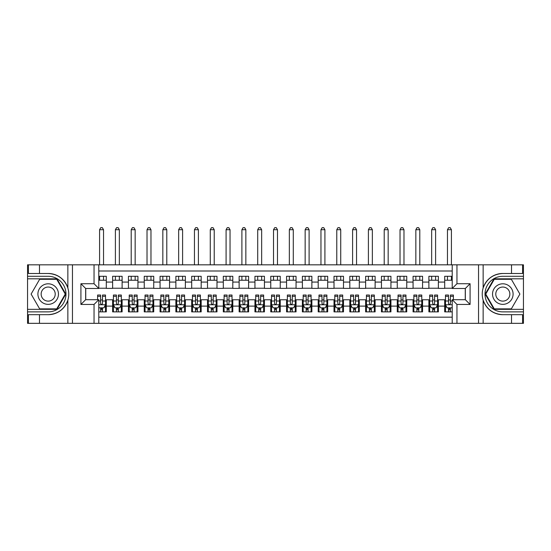 <?xml version="1.0" encoding="UTF-8"?>
<svg xmlns="http://www.w3.org/2000/svg" width="551" height="551" viewBox="0 0 551 551"><rect width="100%" height="100%" fill="white"/><g stroke="black" fill="none" stroke-linecap="round" stroke-linejoin="round"><path stroke-width="0.83" d="M98.787 323.334L452.213 323.334L452.213 299.696L465.333 299.696L465.333 288.469L452.213 288.469L452.213 264.824L98.787 264.824L98.787 288.469L85.667 288.469L85.667 299.696L98.787 299.696L98.787 323.334L39.486 323.334L39.486 314.676L48.185 314.676C57.862 314.091 64.419 309.269 67.856 300.199C69.061 296.121 69.061 292.044 67.856 287.966C64.419 278.896 57.862 274.067 48.185 273.482L39.486 273.482L39.486 264.824L27.55 264.824L27.55 309.338L56.994 309.338L65.803 294.082L56.994 278.82L27.55 278.82M452.213 276.292L444.698 276.292L444.698 282.064L438.376 282.064L438.376 288.387L444.698 288.387L444.698 282.064M438.376 282.064L438.376 276.292L428.885 276.292L428.885 282.064L422.562 282.064L422.562 288.387L428.885 288.387L428.885 282.064M422.562 282.064L422.562 276.292L413.071 276.292L413.071 282.064L406.748 282.064L406.748 288.387L413.071 288.387L413.071 282.064M406.748 282.064L406.748 276.292L397.264 276.292L397.264 282.064L390.935 282.064L390.935 288.387L397.264 288.387L397.264 282.064M390.935 282.064L390.935 276.292L381.45 276.292L381.45 282.064L375.121 282.064L375.121 288.387L381.45 288.387L381.45 282.064M375.121 282.064L375.121 276.292L365.637 276.292L365.637 282.064L359.307 282.064L359.307 288.387L365.637 288.387L365.637 282.064M359.307 282.064L359.307 276.292L349.823 276.292L349.823 282.064L343.493 282.064L343.493 288.387L349.823 288.387L349.823 282.064M343.493 282.064L343.493 276.292L334.009 276.292L334.009 282.064L327.687 282.064L327.687 288.387L334.009 288.387L334.009 282.064M327.687 282.064L327.687 276.292L318.196 276.292L318.196 282.064L311.873 282.064L311.873 288.387L318.196 288.387L318.196 282.064M311.873 282.064L311.873 276.292L302.382 276.292L302.382 282.064L296.059 282.064L296.059 288.387L302.382 288.387L302.382 282.064M296.059 282.064L296.059 276.292L286.568 276.292L286.568 282.064L280.245 282.064L280.245 288.387L286.568 288.387L286.568 282.064M280.245 282.064L280.245 276.292L270.755 276.292L270.755 282.064L264.432 282.064L264.432 288.387L270.755 288.387L270.755 282.064M264.432 282.064L264.432 276.292L254.941 276.292L254.941 282.064L248.618 282.064L248.618 288.387L254.941 288.387L254.941 282.064M248.618 282.064L248.618 276.292L239.127 276.292L239.127 282.064L232.804 282.064L232.804 288.387L239.127 288.387L239.127 282.064M232.804 282.064L232.804 276.292L223.313 276.292L223.313 282.064L216.991 282.064L216.991 288.387L223.313 288.387L223.313 282.064M216.991 282.064L216.991 276.292L207.507 276.292L207.507 282.064L201.177 282.064L201.177 288.387L207.507 288.387L207.507 282.064M201.177 282.064L201.177 276.292L191.693 276.292L191.693 282.064L185.363 282.064L185.363 288.387L191.693 288.387L191.693 282.064M185.363 282.064L185.363 276.292L175.879 276.292L175.879 282.064L169.55 282.064L169.55 288.387L175.879 288.387L175.879 282.064M169.55 282.064L169.55 276.292L160.065 276.292L160.065 282.064L153.736 282.064L153.736 288.387L160.065 288.387L160.065 282.064M153.736 282.064L153.736 276.292L144.252 276.292L144.252 282.064L137.929 282.064L137.929 288.387L144.252 288.387L144.252 282.064M137.929 282.064L137.929 276.292L128.438 276.292L128.438 282.064L122.115 282.064L122.115 288.387L128.438 288.387L128.438 282.064M122.115 282.064L122.115 276.292L112.624 276.292L112.624 288.387L106.302 288.387L106.302 276.292L98.787 276.292M98.787 311.873L106.302 311.873L106.302 299.772L112.624 299.772L112.624 311.873L122.115 311.873L122.115 299.772L128.438 299.772L128.438 306.101L122.115 306.101M128.438 306.101L128.438 311.873L137.929 311.873L137.929 299.772L144.252 299.772L144.252 306.101L137.929 306.101M144.252 306.101L144.252 311.873L153.736 311.873L153.736 299.772L160.065 299.772L160.065 306.101L153.736 306.101M160.065 306.101L160.065 311.873L169.55 311.873L169.55 299.772L175.879 299.772L175.879 306.101L169.55 306.101M175.879 306.101L175.879 311.873L185.363 311.873L185.363 299.772L191.693 299.772L191.693 306.101L185.363 306.101M191.693 306.101L191.693 311.873L201.177 311.873L201.177 299.772L207.507 299.772L207.507 306.101L201.177 306.101M207.507 306.101L207.507 311.873L216.991 311.873L216.991 299.772L223.313 299.772L223.313 306.101L216.991 306.101M223.313 306.101L223.313 311.873L232.804 311.873L232.804 299.772L239.127 299.772L239.127 306.101L232.804 306.101M239.127 306.101L239.127 311.873L248.618 311.873L248.618 299.772L254.941 299.772L254.941 306.101L248.618 306.101M254.941 306.101L254.941 311.873L264.432 311.873L264.432 299.772L270.755 299.772L270.755 306.101L264.432 306.101M270.755 306.101L270.755 311.873L280.245 311.873L280.245 299.772L286.568 299.772L286.568 306.101L280.245 306.101M286.568 306.101L286.568 311.873L296.059 311.873L296.059 299.772L302.382 299.772L302.382 306.101L296.059 306.101M302.382 306.101L302.382 311.873L311.873 311.873L311.873 299.772L318.196 299.772L318.196 306.101L311.873 306.101M318.196 306.101L318.196 311.873L327.687 311.873L327.687 299.772L334.009 299.772L334.009 306.101L327.687 306.101M334.009 306.101L334.009 311.873L343.493 311.873L343.493 299.772L349.823 299.772L349.823 306.101L343.493 306.101M349.823 306.101L349.823 311.873L359.307 311.873L359.307 299.772L365.637 299.772L365.637 306.101L359.307 306.101M365.637 306.101L365.637 311.873L375.121 311.873L375.121 299.772L381.45 299.772L381.45 306.101L375.121 306.101M381.45 306.101L381.45 311.873L390.935 311.873L390.935 299.772L397.264 299.772L397.264 306.101L390.935 306.101M397.264 306.101L397.264 311.873L406.748 311.873L406.748 299.772L413.071 299.772L413.071 306.101L406.748 306.101M413.071 306.101L413.071 311.873L422.562 311.873L422.562 299.772L428.885 299.772L428.885 306.101L422.562 306.101M428.885 306.101L428.885 311.873L438.376 311.873L438.376 299.772L444.698 299.772L444.698 306.101L438.376 306.101M452.213 270.996L98.787 270.996M98.787 317.169L452.213 317.169M444.698 306.101L444.698 311.873L452.213 311.873M85.742 288.469L85.742 299.696M465.258 299.696L465.258 288.469M98.787 280.245L106.302 280.245M98.787 288.228L106.302 288.228M100.606 299.93L102.507 299.93M105.51 299.93L106.302 299.93M100.606 307.919L102.507 307.919M105.51 307.919L106.302 307.919M112.624 288.228L122.115 288.228M112.624 280.245L122.115 280.245M112.624 299.93L113.416 299.93M116.419 299.93L118.32 299.93M121.323 299.93L122.115 299.93M112.624 307.919L113.416 307.919M116.419 307.919L118.32 307.919M121.323 307.919L122.115 307.919M128.438 299.93L129.23 299.93M132.233 299.93L134.127 299.93M137.137 299.93L137.929 299.93M128.438 307.919L129.23 307.919M132.233 307.919L134.127 307.919M137.137 307.919L137.929 307.919M128.438 280.245L137.929 280.245M128.438 288.228L137.929 288.228M144.252 299.93L145.044 299.93M148.047 299.93L149.941 299.93M152.951 299.93L153.736 299.93M144.252 307.919L145.044 307.919M148.047 307.919L149.941 307.919M152.951 307.919L153.736 307.919M144.252 280.245L153.736 280.245M144.252 288.228L153.736 288.228M160.065 299.93L160.858 299.93M163.861 299.93L165.755 299.93M168.764 299.93L169.55 299.93M160.065 307.919L160.858 307.919M163.861 307.919L165.755 307.919M168.764 307.919L169.55 307.919M160.065 280.245L169.55 280.245M160.065 288.228L169.55 288.228M175.879 299.93L176.671 299.93M179.674 299.93L181.568 299.93M184.571 299.93L185.363 299.93M175.879 307.919L176.671 307.919M179.674 307.919L181.568 307.919M184.571 307.919L185.363 307.919M175.879 280.245L185.363 280.245M175.879 288.228L185.363 288.228M191.693 299.93L192.478 299.93M195.488 299.93L197.382 299.93M200.385 299.93L201.177 299.93M191.693 307.919L192.478 307.919M195.488 307.919L197.382 307.919M200.385 307.919L201.177 307.919M191.693 280.245L201.177 280.245M191.693 288.228L201.177 288.228M207.507 299.93L208.292 299.93M211.302 299.93L213.196 299.93M216.199 299.93L216.991 299.93M207.507 307.919L208.292 307.919M211.302 307.919L213.196 307.919M216.199 307.919L216.991 307.919M207.507 280.245L216.991 280.245M207.507 288.228L216.991 288.228M223.313 299.93L224.105 299.93M227.108 299.93L229.009 299.93M232.012 299.93L232.804 299.93M223.313 307.919L224.105 307.919M227.108 307.919L229.009 307.919M232.012 307.919L232.804 307.919M223.313 280.245L232.804 280.245M223.313 288.228L232.804 288.228M239.127 299.93L239.919 299.93M242.922 299.93L244.823 299.93M247.826 299.93L248.618 299.93M239.127 307.919L239.919 307.919M242.922 307.919L244.823 307.919M247.826 307.919L248.618 307.919M239.127 280.245L248.618 280.245M239.127 288.228L248.618 288.228M254.941 299.93L255.733 299.93M258.736 299.93L260.637 299.93M263.64 299.93L264.432 299.93M254.941 307.919L255.733 307.919M258.736 307.919L260.637 307.919M263.64 307.919L264.432 307.919M254.941 280.245L264.432 280.245M254.941 288.228L264.432 288.228M270.755 299.93L271.547 299.93M274.55 299.93L276.45 299.93M279.453 299.93L280.245 299.93M270.755 307.919L271.547 307.919M274.55 307.919L276.45 307.919M279.453 307.919L280.245 307.919M270.755 280.245L280.245 280.245M270.755 288.228L280.245 288.228M286.568 299.93L287.36 299.93M290.363 299.93L292.264 299.93M295.267 299.93L296.059 299.93M286.568 307.919L287.36 307.919M290.363 307.919L292.264 307.919M295.267 307.919L296.059 307.919M286.568 280.245L296.059 280.245M286.568 288.228L296.059 288.228M302.382 299.93L303.174 299.93M306.177 299.93L308.078 299.93M311.081 299.93L311.873 299.93M302.382 307.919L303.174 307.919M306.177 307.919L308.078 307.919M311.081 307.919L311.873 307.919M302.382 280.245L311.873 280.245M302.382 288.228L311.873 288.228M318.196 299.93L318.988 299.93M321.991 299.93L323.892 299.93M326.895 299.93L327.687 299.93M318.196 307.919L318.988 307.919M321.991 307.919L323.892 307.919M326.895 307.919L327.687 307.919M318.196 280.245L327.687 280.245M318.196 288.228L327.687 288.228M334.009 299.93L334.801 299.93M337.804 299.93L339.698 299.93M342.708 299.93L343.493 299.93M334.009 307.919L334.801 307.919M337.804 307.919L339.698 307.919M342.708 307.919L343.493 307.919M334.009 280.245L343.493 280.245M334.009 288.228L343.493 288.228M349.823 299.93L350.615 299.93M353.618 299.93L355.512 299.93M358.522 299.93L359.307 299.93M349.823 307.919L350.615 307.919M353.618 307.919L355.512 307.919M358.522 307.919L359.307 307.919M349.823 280.245L359.307 280.245M349.823 288.228L359.307 288.228M365.637 299.93L366.429 299.93M369.432 299.93L371.326 299.93M374.329 299.93L375.121 299.93M365.637 307.919L366.429 307.919M369.432 307.919L371.326 307.919M374.329 307.919L375.121 307.919M365.637 280.245L375.121 280.245M365.637 288.228L375.121 288.228M381.45 299.93L382.236 299.93M385.245 299.93L387.139 299.93M390.142 299.93L390.935 299.93M381.45 307.919L382.236 307.919M385.245 307.919L387.139 307.919M390.142 307.919L390.935 307.919M381.45 280.245L390.935 280.245M381.45 288.228L390.935 288.228M397.264 299.93L398.049 299.93M401.059 299.93L402.953 299.93M405.956 299.93L406.748 299.93M397.264 307.919L398.049 307.919M401.059 307.919L402.953 307.919M405.956 307.919L406.748 307.919M397.264 280.245L406.748 280.245M397.264 288.228L406.748 288.228M413.071 299.93L413.863 299.93M416.873 299.93L418.767 299.93M421.77 299.93L422.562 299.93M413.071 307.919L413.863 307.919M416.873 307.919L418.767 307.919M421.77 307.919L422.562 307.919M413.071 280.245L422.562 280.245M413.071 288.228L422.562 288.228M428.885 299.93L429.677 299.93M432.68 299.93L434.581 299.93M437.584 299.93L438.376 299.93M428.885 307.919L429.677 307.919M432.68 307.919L434.581 307.919M437.584 307.919L438.376 307.919M428.885 280.245L438.376 280.245M428.885 288.228L438.376 288.228M444.698 299.93L445.49 299.93M448.493 299.93L450.394 299.93M444.698 307.919L445.49 307.919M448.493 307.919L450.394 307.919M444.698 280.245L452.213 280.245M444.698 288.228L452.213 288.228M100.606 309.814L102.507 309.814M98.787 307.045L99.187 307.837L103.925 307.837L105.51 304.675L105.51 295.026L102.507 295.026L102.507 296.321L105.51 296.321M105.51 304.675L105.51 311.873M97.603 299.696L97.603 295.026L100.606 295.026L100.606 303.491C101.239 304.71 101.873 304.71 102.507 303.491L102.507 296.321M102.507 307.837L102.507 311.873M100.606 311.873L100.606 307.837M103.533 280.245L103.533 276.292M103.533 264.824L103.533 229.719L99.579 229.719L99.579 264.824M99.579 280.245L99.579 276.292M99.579 229.719L100.764 227.666L102.348 227.666L103.533 229.719M53.323 285.177A10.276 10.276 0 0 0 39.286 288.944A10.276 10.276 0 0 0 43.047 302.981A10.276 10.276 0 0 0 57.09 299.221A10.276 10.276 0 0 0 53.323 285.177M51.704 287.987A7.039 7.039 0 0 0 42.09 290.563A7.039 7.039 0 0 0 44.665 300.178A7.039 7.039 0 0 0 54.28 297.602A7.039 7.039 0 0 0 51.704 287.987M56.725 308.863L39.651 308.863L31.111 294.082L39.651 279.295L56.725 279.295L65.259 294.082L56.725 308.863M507.953 285.177A10.276 10.276 0 0 0 493.91 288.944A10.276 10.276 0 0 0 497.677 302.981A10.276 10.276 0 0 0 511.714 299.221A10.276 10.276 0 0 0 507.953 285.177M506.335 287.987A7.039 7.039 0 0 0 496.72 290.563A7.039 7.039 0 0 0 499.296 300.178A7.039 7.039 0 0 0 508.91 297.602A7.039 7.039 0 0 0 506.335 287.987M511.349 308.863L494.275 308.863L485.741 294.082L494.275 279.295L511.349 279.295L519.889 294.082L511.349 308.863M94.042 323.334L94.042 304.441L80.921 304.441L80.921 283.724L94.042 283.724L94.042 264.824L72.457 264.824L72.457 323.334M48.185 273.482A20.594 20.594 0 0 1 67.856 287.966L67.856 264.824L39.486 264.824M39.486 323.334L27.55 323.334L27.55 309.338M27.55 311.873L48.185 311.873A17.79 17.79 0 0 0 65.975 294.082A17.79 17.79 0 0 0 48.185 276.292L27.55 276.292M48.185 314.676A20.594 20.594 0 0 0 67.856 300.199L67.856 323.334M67.856 264.824L72.457 264.824M94.042 264.824L98.787 264.824M39.486 314.676L28.418 314.676L28.418 323.334M39.486 273.482L28.418 273.482L28.418 264.824M94.042 304.441L98.787 299.696M80.921 304.441L85.667 299.696M80.921 283.724L85.667 288.469M94.042 283.724L98.787 288.469M452.213 264.824L511.514 264.824L511.514 273.482L502.815 273.482C493.138 274.067 486.581 278.896 483.144 287.966C481.939 292.037 481.939 296.114 483.144 300.199C486.581 309.269 493.138 314.091 502.815 314.676L511.514 314.676L511.514 323.334L523.45 323.334L523.45 278.82L494.006 278.82L485.197 294.082L494.006 309.338L523.45 309.338M456.958 264.824L456.958 283.724L470.079 283.724L470.079 304.441L456.958 304.441L456.958 323.334L478.543 323.334L478.543 264.824M502.815 314.676A20.594 20.594 0 0 1 483.144 300.199L483.144 323.334L511.514 323.334M511.514 264.824L523.45 264.824L523.45 278.82M523.45 276.292L502.815 276.292A17.79 17.79 0 0 0 485.025 294.082A17.79 17.79 0 0 0 502.815 311.873L523.45 311.873M502.815 273.482A20.594 20.594 0 0 0 483.144 287.966L483.144 264.824M483.144 323.334L478.543 323.334M456.958 323.334L452.213 323.334M511.514 273.482L522.582 273.482L522.582 264.824M511.514 314.676L522.582 314.676L522.582 323.334M456.958 283.724L452.213 288.469M470.079 283.724L465.333 288.469M470.079 304.441L465.333 299.696M456.958 304.441L452.213 299.696M116.419 309.814L118.32 309.814M113.416 296.321L116.419 296.321L116.419 295.026L113.416 295.026L113.416 304.675L114.994 307.837L119.739 307.837L121.323 304.675L121.323 295.026L118.32 295.026L118.32 296.321L121.323 296.321M121.323 304.675L121.323 311.873M113.416 304.675L113.416 311.873M118.32 307.837L118.32 311.873M116.419 311.873L116.419 307.837M116.419 296.321L116.419 303.491C117.053 304.71 117.687 304.71 118.32 303.491L118.32 296.321M119.347 280.245L119.347 276.292M119.347 264.824L119.347 229.719L115.393 229.719L115.393 264.824M115.393 280.245L115.393 276.292M115.393 229.719L116.578 227.666L118.162 227.666L119.347 229.719M132.233 309.814L134.127 309.814M129.23 296.321L132.233 296.321L132.233 295.026L129.23 295.026L129.23 304.675L130.807 307.837L135.553 307.837L137.137 304.675L137.137 295.026L134.127 295.026L134.127 296.321L137.137 296.321M137.137 304.675L137.137 311.873M129.23 304.675L129.23 311.873M134.127 307.837L134.127 311.873M132.233 311.873L132.233 307.837M132.233 296.321L132.233 303.491C132.867 304.71 133.5 304.71 134.127 303.491L134.127 296.321M135.16 280.245L135.16 276.292M135.16 264.824L135.16 229.719L131.207 229.719L131.207 264.824M131.207 280.245L131.207 276.292M131.207 229.719L132.392 227.666L133.976 227.666L135.16 229.719M148.047 309.814L149.941 309.814M145.044 296.321L148.047 296.321L148.047 295.026L145.044 295.026L145.044 304.675L146.621 307.837L151.367 307.837L152.951 304.675L152.951 295.026L149.941 295.026L149.941 296.321L152.951 296.321M152.951 304.675L152.951 311.873M145.044 304.675L145.044 311.873M149.941 307.837L149.941 311.873M148.047 311.873L148.047 307.837M148.047 296.321L148.047 303.491C148.68 304.71 149.307 304.71 149.941 303.491L149.941 296.321M150.974 280.245L150.974 276.292M150.974 264.824L150.974 229.719L147.021 229.719L147.021 264.824M147.021 280.245L147.021 276.292M147.021 229.719L148.205 227.666L149.782 227.666L150.974 229.719M163.861 309.814L165.755 309.814M160.858 296.321L163.861 296.321L163.861 295.026L160.858 295.026L160.858 304.675L162.435 307.837L167.18 307.837L168.764 304.675L168.764 295.026L165.755 295.026L165.755 296.321L168.764 296.321M168.764 304.675L168.764 311.873M160.858 304.675L160.858 311.873M165.755 307.837L165.755 311.873M163.861 311.873L163.861 307.837M163.861 296.321L163.861 303.491C164.494 304.71 165.121 304.71 165.755 303.491L165.755 296.321M166.788 280.245L166.788 276.292M166.788 264.824L166.788 229.719L162.834 229.719L162.834 264.824M162.834 280.245L162.834 276.292M162.834 229.719L164.019 227.666L165.596 227.666L166.788 229.719M179.674 309.814L181.568 309.814M176.671 296.321L179.674 296.321L179.674 295.026L176.671 295.026L176.671 304.675L178.249 307.837L182.994 307.837L184.571 304.675L184.571 295.026L181.568 295.026L181.568 296.321L184.571 296.321M184.571 304.675L184.571 311.873M176.671 304.675L176.671 311.873M181.568 307.837L181.568 311.873M179.674 311.873L179.674 307.837M179.674 296.321L179.674 303.491C180.301 304.71 180.935 304.71 181.568 303.491L181.568 296.321M182.595 280.245L182.595 276.292M182.595 264.824L182.595 229.719L178.648 229.719L178.648 264.824M178.648 280.245L178.648 276.292M178.648 229.719L179.833 227.666L181.41 227.666L182.595 229.719M195.488 309.814L197.382 309.814M192.478 296.321L195.488 296.321L195.488 295.026L192.478 295.026L192.478 304.675L194.062 307.837L198.808 307.837L200.385 304.675L200.385 295.026L197.382 295.026L197.382 296.321L200.385 296.321M200.385 304.675L200.385 311.873M192.478 304.675L192.478 311.873M197.382 307.837L197.382 311.873M195.488 311.873L195.488 307.837M195.488 296.321L195.488 303.491C196.115 304.71 196.748 304.71 197.382 303.491L197.382 296.321M198.408 280.245L198.408 276.292M198.408 264.824L198.408 229.719L194.455 229.719L194.455 264.824M194.455 280.245L194.455 276.292M194.455 229.719L195.646 227.666L197.224 227.666L198.408 229.719M211.302 309.814L213.196 309.814M208.292 296.321L211.302 296.321L211.302 295.026L208.292 295.026L208.292 304.675L209.876 307.837L214.621 307.837L216.199 304.675L216.199 295.026L213.196 295.026L213.196 296.321L216.199 296.321M216.199 304.675L216.199 311.873M208.292 304.675L208.292 311.873M213.196 307.837L213.196 311.873M211.302 311.873L211.302 307.837M211.302 296.321L211.302 303.491C211.928 304.71 212.562 304.71 213.196 303.491L213.196 296.321M214.222 280.245L214.222 276.292M214.222 264.824L214.222 229.719L210.268 229.719L210.268 264.824M210.268 280.245L210.268 276.292M210.268 229.719L211.46 227.666L213.037 227.666L214.222 229.719M227.108 309.814L229.009 309.814M224.105 296.321L227.108 296.321L227.108 295.026L224.105 295.026L224.105 304.675L225.69 307.837L230.435 307.837L232.012 304.675L232.012 295.026L229.009 295.026L229.009 296.321L232.012 296.321M232.012 304.675L232.012 311.873M224.105 304.675L224.105 311.873M229.009 307.837L229.009 311.873M227.108 311.873L227.108 307.837M227.108 296.321L227.108 303.491C227.742 304.71 228.376 304.71 229.009 303.491L229.009 296.321M230.036 280.245L230.036 276.292M230.036 264.824L230.036 229.719L226.082 229.719L226.082 264.824M226.082 280.245L226.082 276.292M226.082 229.719L227.267 227.666L228.851 227.666L230.036 229.719M242.922 309.814L244.823 309.814M239.919 296.321L242.922 296.321L242.922 295.026L239.919 295.026L239.919 304.675L241.503 307.837L246.249 307.837L247.826 304.675L247.826 295.026L244.823 295.026L244.823 296.321L247.826 296.321M247.826 304.675L247.826 311.873M239.919 304.675L239.919 311.873M244.823 307.837L244.823 311.873M242.922 311.873L242.922 307.837M242.922 296.321L242.922 303.491C243.556 304.71 244.189 304.71 244.823 303.491L244.823 296.321M245.849 280.245L245.849 276.292M245.849 264.824L245.849 229.719L241.896 229.719L241.896 264.824M241.896 280.245L241.896 276.292M241.896 229.719L243.081 227.666L244.665 227.666L245.849 229.719M258.736 309.814L260.637 309.814M255.733 296.321L258.736 296.321L258.736 295.026L255.733 295.026L255.733 304.675L257.317 307.837L262.056 307.837L263.64 304.675L263.64 295.026L260.637 295.026L260.637 296.321L263.64 296.321M263.64 304.675L263.64 311.873M255.733 304.675L255.733 311.873M260.637 307.837L260.637 311.873M258.736 311.873L258.736 307.837M258.736 296.321L258.736 303.491C259.369 304.71 260.003 304.71 260.637 303.491L260.637 296.321M261.663 280.245L261.663 276.292M261.663 264.824L261.663 229.719L257.71 229.719L257.71 264.824M257.71 280.245L257.71 276.292M257.71 229.719L258.894 227.666L260.478 227.666L261.663 229.719M274.55 309.814L276.45 309.814M271.547 296.321L274.55 296.321L274.55 295.026L271.547 295.026L271.547 304.675L273.131 307.837L277.869 307.837L279.453 304.675L279.453 295.026L276.45 295.026L276.45 296.321L279.453 296.321M279.453 304.675L279.453 311.873M271.547 304.675L271.547 311.873M276.45 307.837L276.45 311.873M274.55 311.873L274.55 307.837M274.55 296.321L274.55 303.491C275.183 304.71 275.817 304.71 276.45 303.491L276.45 296.321M277.477 280.245L277.477 276.292M277.477 264.824L277.477 229.719L273.523 229.719L273.523 264.824M273.523 280.245L273.523 276.292M273.523 229.719L274.708 227.666L276.292 227.666L277.477 229.719M290.363 309.814L292.264 309.814M287.36 296.321L290.363 296.321L290.363 295.026L287.36 295.026L287.36 304.675L288.944 307.837L293.683 307.837L295.267 304.675L295.267 295.026L292.264 295.026L292.264 296.321L295.267 296.321M295.267 304.675L295.267 311.873M287.36 304.675L287.36 311.873M292.264 307.837L292.264 311.873M290.363 311.873L290.363 307.837M290.363 296.321L290.363 303.491C290.997 304.71 291.631 304.71 292.264 303.491L292.264 296.321M293.29 280.245L293.29 276.292M293.29 264.824L293.29 229.719L289.337 229.719L289.337 264.824M289.337 280.245L289.337 276.292M289.337 229.719L290.522 227.666L292.106 227.666L293.29 229.719M306.177 309.814L308.078 309.814M303.174 296.321L306.177 296.321L306.177 295.026L303.174 295.026L303.174 304.675L304.751 307.837L309.497 307.837L311.081 304.675L311.081 295.026L308.078 295.026L308.078 296.321L311.081 296.321M311.081 304.675L311.081 311.873M303.174 304.675L303.174 311.873M308.078 307.837L308.078 311.873M306.177 311.873L306.177 307.837M306.177 296.321L306.177 303.491C306.811 304.71 307.444 304.71 308.078 303.491L308.078 296.321M309.104 280.245L309.104 276.292M309.104 264.824L309.104 229.719L305.151 229.719L305.151 264.824M305.151 280.245L305.151 276.292M305.151 229.719L306.335 227.666L307.919 227.666L309.104 229.719M321.991 309.814L323.892 309.814M318.988 296.321L321.991 296.321L321.991 295.026L318.988 295.026L318.988 304.675L320.565 307.837L325.31 307.837L326.895 304.675L326.895 295.026L323.892 295.026L323.892 296.321L326.895 296.321M326.895 304.675L326.895 311.873M318.988 304.675L318.988 311.873M323.892 307.837L323.892 311.873M321.991 311.873L321.991 307.837M321.991 296.321L321.991 303.491C322.624 304.71 323.258 304.71 323.892 303.491L323.892 296.321M324.918 280.245L324.918 276.292M324.918 264.824L324.918 229.719L320.964 229.719L320.964 264.824M320.964 280.245L320.964 276.292M320.964 229.719L322.149 227.666L323.733 227.666L324.918 229.719M337.804 309.814L339.698 309.814M334.801 296.321L337.804 296.321L337.804 295.026L334.801 295.026L334.801 304.675L336.379 307.837L341.124 307.837L342.708 304.675L342.708 295.026L339.698 295.026L339.698 296.321L342.708 296.321M342.708 304.675L342.708 311.873M334.801 304.675L334.801 311.873M339.698 307.837L339.698 311.873M337.804 311.873L337.804 307.837M337.804 296.321L337.804 303.491C338.438 304.71 339.065 304.71 339.698 303.491L339.698 296.321M340.732 280.245L340.732 276.292M340.732 264.824L340.732 229.719L336.778 229.719L336.778 264.824M336.778 280.245L336.778 276.292M336.778 229.719L337.963 227.666L339.54 227.666L340.732 229.719M353.618 309.814L355.512 309.814M350.615 296.321L353.618 296.321L353.618 295.026L350.615 295.026L350.615 304.675L352.192 307.837L356.938 307.837L358.522 304.675L358.522 295.026L355.512 295.026L355.512 296.321L358.522 296.321M358.522 304.675L358.522 311.873M350.615 304.675L350.615 311.873M355.512 307.837L355.512 311.873M353.618 311.873L353.618 307.837M353.618 296.321L353.618 303.491C354.252 304.71 354.878 304.71 355.512 303.491L355.512 296.321M356.545 280.245L356.545 276.292M356.545 264.824L356.545 229.719L352.592 229.719L352.592 264.824M352.592 280.245L352.592 276.292M352.592 229.719L353.776 227.666L355.354 227.666L356.545 229.719M369.432 309.814L371.326 309.814M366.429 296.321L369.432 296.321L369.432 295.026L366.429 295.026L366.429 304.675L368.006 307.837L372.752 307.837L374.329 304.675L374.329 295.026L371.326 295.026L371.326 296.321L374.329 296.321M374.329 304.675L374.329 311.873M366.429 304.675L366.429 311.873M371.326 307.837L371.326 311.873M369.432 311.873L369.432 307.837M369.432 296.321L369.432 303.491C370.058 304.71 370.692 304.71 371.326 303.491L371.326 296.321M372.359 280.245L372.359 276.292M372.359 264.824L372.359 229.719L368.405 229.719L368.405 264.824M368.405 280.245L368.405 276.292M368.405 229.719L369.59 227.666L371.167 227.666L372.359 229.719M385.245 309.814L387.139 309.814M382.236 296.321L385.245 296.321L385.245 295.026L382.236 295.026L382.236 304.675L383.82 307.837L388.565 307.837L390.142 304.675L390.142 295.026L387.139 295.026L387.139 296.321L390.142 296.321M390.142 304.675L390.142 311.873M382.236 304.675L382.236 311.873M387.139 307.837L387.139 311.873M385.245 311.873L385.245 307.837M385.245 296.321L385.245 303.491C385.872 304.71 386.506 304.71 387.139 303.491L387.139 296.321M388.166 280.245L388.166 276.292M388.166 264.824L388.166 229.719L384.212 229.719L384.212 264.824M384.212 280.245L384.212 276.292M384.212 229.719L385.404 227.666L386.981 227.666L388.166 229.719M401.059 309.814L402.953 309.814M398.049 296.321L401.059 296.321L401.059 295.026L398.049 295.026L398.049 304.675L399.633 307.837L404.379 307.837L405.956 304.675L405.956 295.026L402.953 295.026L402.953 296.321L405.956 296.321M405.956 304.675L405.956 311.873M398.049 304.675L398.049 311.873M402.953 307.837L402.953 311.873M401.059 311.873L401.059 307.837M401.059 296.321L401.059 303.491C401.686 304.71 402.32 304.71 402.953 303.491L402.953 296.321M403.979 280.245L403.979 276.292M403.979 264.824L403.979 229.719L400.026 229.719L400.026 264.824M400.026 280.245L400.026 276.292M400.026 229.719L401.218 227.666L402.795 227.666L403.979 229.719M416.873 309.814L418.767 309.814M413.863 296.321L416.873 296.321L416.873 295.026L413.863 295.026L413.863 304.675L415.447 307.837L420.193 307.837L421.77 304.675L421.77 295.026L418.767 295.026L418.767 296.321L421.77 296.321M421.77 304.675L421.77 311.873M413.863 304.675L413.863 311.873M418.767 307.837L418.767 311.873M416.873 311.873L416.873 307.837M416.873 296.321L416.873 303.491C417.5 304.71 418.133 304.71 418.767 303.491L418.767 296.321M419.793 280.245L419.793 276.292M419.793 264.824L419.793 229.719L415.84 229.719L415.84 264.824M415.84 280.245L415.84 276.292M415.84 229.719L417.024 227.666L418.608 227.666L419.793 229.719M432.68 309.814L434.581 309.814M429.677 296.321L432.68 296.321L432.68 295.026L429.677 295.026L429.677 304.675L431.261 307.837L436.006 307.837L437.584 304.675L437.584 295.026L434.581 295.026L434.581 296.321L437.584 296.321M437.584 304.675L437.584 311.873M429.677 304.675L429.677 311.873M434.581 307.837L434.581 311.873M432.68 311.873L432.68 307.837M432.68 296.321L432.68 303.491C433.313 304.71 433.947 304.71 434.581 303.491L434.581 296.321M435.607 280.245L435.607 276.292M435.607 264.824L435.607 229.719L431.653 229.719L431.653 264.824M431.653 280.245L431.653 276.292M431.653 229.719L432.838 227.666L434.422 227.666L435.607 229.719M448.493 309.814L450.394 309.814M453.397 296.321L453.397 295.026L450.394 295.026L450.394 296.321L453.397 296.321L453.397 299.696M446.641 306.969L445.49 306.969L445.49 295.026L448.493 295.026L448.493 303.491C449.127 304.71 449.761 304.71 450.394 303.491L450.394 296.321M445.49 306.969L445.49 311.873M445.49 304.675L447.075 307.837L451.813 307.837L452.213 307.045M450.394 307.837L450.394 311.873M448.493 311.873L448.493 307.837M451.421 280.245L451.421 276.292M451.421 264.824L451.421 229.719L447.467 229.719L447.467 264.824M447.467 280.245L447.467 276.292M447.467 229.719L448.652 227.666L450.236 227.666L451.421 229.719M112.624 306.101L106.302 306.101M112.624 282.064L106.302 282.064M98.787 304.751L105.468 304.751M105.51 306.969L104.359 306.969M97.603 296.321L100.606 296.321M102.507 301.011L105.51 301.011M98.787 301.011L100.606 301.011M100.606 308.808L102.507 308.808M113.458 304.751L121.282 304.751M121.323 306.969L120.173 306.969M114.56 306.969L113.416 306.969M118.32 301.011L121.323 301.011M113.416 301.011L116.419 301.011M116.419 308.808L118.32 308.808M129.265 304.751L137.096 304.751M137.137 306.969L135.987 306.969M130.373 306.969L129.23 306.969M134.127 301.011L137.137 301.011M129.23 301.011L132.233 301.011M132.233 308.808L134.127 308.808M145.078 304.751L152.909 304.751M152.951 306.969L151.8 306.969M146.187 306.969L145.044 306.969M149.941 301.011L152.951 301.011M145.044 301.011L148.047 301.011M148.047 308.808L149.941 308.808M160.892 304.751L168.723 304.751M168.764 306.969L167.614 306.969M162.001 306.969L160.858 306.969M165.755 301.011L168.764 301.011M160.858 301.011L163.861 301.011M163.861 308.808L165.755 308.808M176.706 304.751L184.537 304.751M184.571 306.969L183.428 306.969M177.815 306.969L176.671 306.969M181.568 301.011L184.571 301.011M176.671 301.011L179.674 301.011M179.674 308.808L181.568 308.808M192.519 304.751L200.35 304.751M200.385 306.969L199.242 306.969M193.628 306.969L192.478 306.969M197.382 301.011L200.385 301.011M192.478 301.011L195.488 301.011M195.488 308.808L197.382 308.808M208.333 304.751L216.164 304.751M216.199 306.969L215.055 306.969M209.442 306.969L208.292 306.969M213.196 301.011L216.199 301.011M208.292 301.011L211.302 301.011M211.302 308.808L213.196 308.808M224.147 304.751L231.971 304.751M232.012 306.969L230.869 306.969M225.256 306.969L224.105 306.969M229.009 301.011L232.012 301.011M224.105 301.011L227.108 301.011M227.108 308.808L229.009 308.808M239.96 304.751L247.785 304.751M247.826 306.969L246.683 306.969M241.069 306.969L239.919 306.969M244.823 301.011L247.826 301.011M239.919 301.011L242.922 301.011M242.922 308.808L244.823 308.808M255.774 304.751L263.598 304.751M263.64 306.969L262.496 306.969M256.883 306.969L255.733 306.969M260.637 301.011L263.64 301.011M255.733 301.011L258.736 301.011M258.736 308.808L260.637 308.808M271.588 304.751L279.412 304.751M279.453 306.969L278.31 306.969M272.69 306.969L271.547 306.969M276.45 301.011L279.453 301.011M271.547 301.011L274.55 301.011M274.55 308.808L276.45 308.808M287.402 304.751L295.226 304.751M295.267 306.969L294.117 306.969M288.504 306.969L287.36 306.969M292.264 301.011L295.267 301.011M287.36 301.011L290.363 301.011M290.363 308.808L292.264 308.808M303.215 304.751L311.039 304.751M311.081 306.969L309.931 306.969M304.317 306.969L303.174 306.969M308.078 301.011L311.081 301.011M303.174 301.011L306.177 301.011M306.177 308.808L308.078 308.808M319.029 304.751L326.853 304.751M326.895 306.969L325.744 306.969M320.131 306.969L318.988 306.969M323.892 301.011L326.895 301.011M318.988 301.011L321.991 301.011M321.991 308.808L323.892 308.808M334.836 304.751L342.667 304.751M342.708 306.969L341.558 306.969M335.945 306.969L334.801 306.969M339.698 301.011L342.708 301.011M334.801 301.011L337.804 301.011M337.804 308.808L339.698 308.808M350.65 304.751L358.481 304.751M358.522 306.969L357.372 306.969M351.758 306.969L350.615 306.969M355.512 301.011L358.522 301.011M350.615 301.011L353.618 301.011M353.618 308.808L355.512 308.808M366.463 304.751L374.294 304.751M374.329 306.969L373.185 306.969M367.572 306.969L366.429 306.969M371.326 301.011L374.329 301.011M366.429 301.011L369.432 301.011M369.432 308.808L371.326 308.808M382.277 304.751L390.108 304.751M390.142 306.969L388.999 306.969M383.386 306.969L382.236 306.969M387.139 301.011L390.142 301.011M382.236 301.011L385.245 301.011M385.245 308.808L387.139 308.808M398.091 304.751L405.922 304.751M405.956 306.969L404.813 306.969M399.2 306.969L398.049 306.969M402.953 301.011L405.956 301.011M398.049 301.011L401.059 301.011M401.059 308.808L402.953 308.808M413.904 304.751L421.735 304.751M421.77 306.969L420.627 306.969M415.013 306.969L413.863 306.969M418.767 301.011L421.77 301.011M413.863 301.011L416.873 301.011M416.873 308.808L418.767 308.808M429.718 304.751L437.542 304.751M437.584 306.969L436.44 306.969M430.827 306.969L429.677 306.969M434.581 301.011L437.584 301.011M429.677 301.011L432.68 301.011M432.68 308.808L434.581 308.808M445.532 304.751L452.213 304.751M445.49 296.321L448.493 296.321M450.394 301.011L452.213 301.011M445.49 301.011L448.493 301.011M448.493 308.808L450.394 308.808"/></g></svg>
